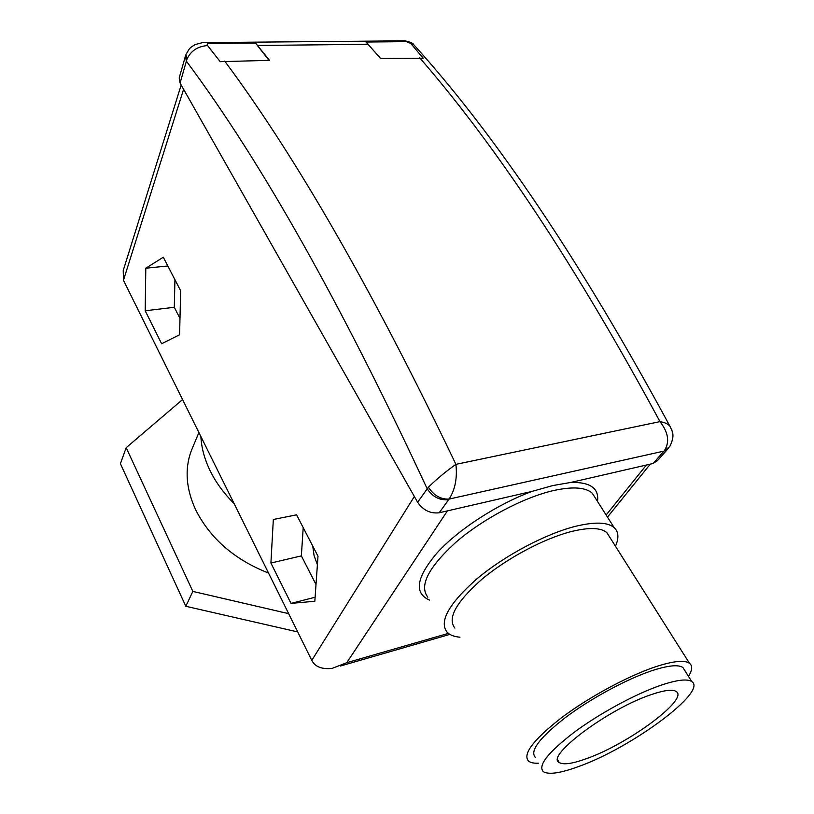 <?xml version="1.0" encoding="UTF-8"?>
<svg xmlns="http://www.w3.org/2000/svg" width="814" height="814" viewBox="0 0 814 814"><rect width="100%" height="100%" fill="white"/><g stroke="black" fill="none" stroke-linecap="round" stroke-linejoin="round"><path stroke-width="1.22" d="M651.047 694.688C608.363 708.831 545.075 756.308 559.187 762.504C563.339 765.089 572.629 763.725 587.057 758.434C628.5 743.803 689.234 698.982 676.19 691.503C672.547 689.132 664.163 690.191 651.047 694.688M429.436 600.06C413.685 593.08 416.341 577.238 437.413 552.523C458.72 529.242 497.822 503.907 532.244 491.33L552.818 485.561L570.98 482.407C590.384 482.051 599.226 488.39 597.496 501.414M234.117 503.601C223.931 493.457 215.975 482.57 210.226 470.96C204.568 459.34 201.445 447.863 200.875 436.518M579.13 766.34C631.44 747.72 708.129 691.289 691.747 681.562C687.199 678.591 676.719 679.883 660.327 685.449C634.971 694.22 599.053 713.756 573.86 732.529C547.863 752.614 537.678 765.648 543.314 771.641C548.677 774.948 560.612 773.188 579.13 766.34M684.869 670.634L682.895 667.5C678.255 664.356 667.734 665.476 651.342 670.878C626.007 679.415 590.262 698.819 565.292 717.653C539.54 737.82 529.558 751.057 535.347 757.335M688.481 676.363C692.388 670.146 692.714 665.771 689.448 663.247C684.421 659.839 673.025 661.049 655.27 666.87C627.665 676.129 588.573 697.323 561.294 717.897C533.201 739.926 522.303 754.344 528.622 761.171C530.657 762.728 533.984 763.4 538.603 763.196M609.818 537.301L606.898 532.692C600.936 527.604 589.133 527.218 571.489 531.511C544.078 538.451 506.807 558.302 481.756 579.395C456.074 602.167 447.12 618.396 454.873 628.082M615.445 546.214C619.078 538.044 618.66 531.847 614.183 527.645C607.692 522.11 594.82 521.662 575.579 526.302C545.502 533.852 504.395 555.708 476.811 578.927C448.585 603.978 438.726 621.804 447.242 632.407C450.01 635.083 454.243 636.68 459.93 637.199M268.539 573.056C234.636 559.737 210.358 538.695 195.726 509.94C186.04 488.888 184.534 469.251 191.188 451.027L192.847 447.059M414.906 46.022L413.492 44.434L410.795 43.508L423.209 58.211L380.616 58.486L366.035 42.023L406.339 41.646L403.632 40.832M202.839 42.582L206.176 42.572C205.789 41.88 202.106 42.562 195.106 44.617C189.306 48.24 189.977 47.507 185.968 54.558L186.874 59.514C190.496 51.079 197.375 46.429 207.539 45.553L220.207 61.671L269.505 60.358L255.504 43.04L209.32 43.468L206.186 42.582L405.148 40.822C410.398 42.084 413.186 43.284 413.502 44.424L413.502 44.424C496.011 135.47 581.511 262.78 670.014 426.363L670.767 427.757M186.874 59.514L186.386 61.192C260.714 160.684 340.954 303.164 427.106 488.624C432.6 496.978 439.804 500.63 448.707 499.593L439.204 512.769C430.382 513.787 423.188 510.297 417.623 502.289L428.398 487.21C436.782 478.998 445.95 471.377 455.901 464.356L659.971 421.621C664.855 422.415 668.202 424.002 670.014 426.363C671.886 431.033 675.722 434.666 669.678 446.683L664.417 450.61C669.861 442.083 668.375 432.417 659.971 421.621C576.943 267.847 496.845 146.581 419.698 57.835M406.339 41.646L410.795 43.508M207.539 45.553C206.725 44.271 207.316 43.569 209.32 43.468M532.244 491.33L447.415 510.877L346.774 662.677L332.153 668.406C321.795 669.464 315.008 666.778 311.793 660.347L123.463 280.301L123.229 270.492L181.176 85.002M606.145 515.008L646.397 465.028L570.98 482.407M145.197 310.765L145.798 268.223L163.299 257.224L180.667 290.781L179.579 334.778L161.63 343.752L145.197 310.765L174.298 307.295L174.929 279.701M291.005 603.398L270.909 563.044L273.331 519.495L296.581 514.824L317.999 556.227L314.825 601.251L291.005 603.398L315.099 597.252M317.399 564.723L314.092 555.697L312.749 546.092M667.338 449.511L657.651 460.47L653.093 463.481L664.031 451.088L668.508 448.229M646.397 465.028L653.093 463.481M439.204 512.769L447.415 510.877M417.623 502.289L180.067 83.048L179.182 77.91L185.409 56.258L186.386 61.192L180.067 83.048M224.705 61.101C296.723 157.906 373.789 292.318 455.901 464.356C457.417 477.971 455.158 489.55 449.114 499.074L448.707 499.593M428.398 487.21C433.882 495.533 440.791 499.491 449.114 499.074L664.031 451.088M179.986 318.416L174.298 307.295M167.837 265.985L145.798 268.223M316.005 584.513L301.363 555.881L303.205 527.635M301.363 555.881L270.909 563.044M269.007 60.358L255.504 43.04M297.71 631.929L185.816 606.277L120.411 463.695L126.18 447.7L182.56 399.562M288.655 613.654L192.847 591.412L126.18 447.7M185.816 606.277L192.847 591.412M595.706 498.606L592.287 493.223C585.541 487.24 572.568 486.355 553.367 490.588C523.371 497.496 482.794 518.966 455.84 542.297C428.296 567.531 418.966 585.836 427.869 597.211M368.701 44.322L258.048 45.452M346.774 662.677L448.372 633.394M311.793 660.347L414.357 496.52M183.598 89.275L123.463 280.301M557.794 760.022L559.187 762.504M691.747 681.562L682.895 667.5M689.448 663.247L606.898 532.692M614.183 527.645L595.482 498.249M191.188 451.027L198.891 432.519M650.274 464.133L607.478 517.104M449.867 634.391L340.303 666.056M185.409 56.258L185.968 54.558"/></g></svg>

